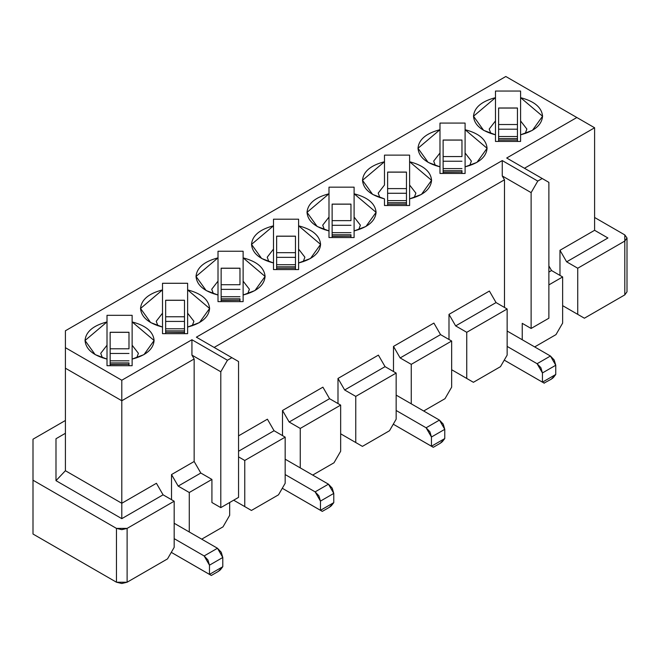 <?xml version="1.0" encoding="UTF-8"?>
<svg xmlns="http://www.w3.org/2000/svg" width="660" height="660" viewBox="0 0 660 660"><rect width="100%" height="100%" fill="white"/><g stroke="black" fill="none" stroke-linecap="round" stroke-linejoin="round"><path stroke-width="0.99" d="M624.797 288.742L624.797 294.888L584.397 318.211L562.642 305.654L584.397 318.211L577.731 314.366L577.731 268.232L624.797 241.065L577.731 268.232L577.731 314.366L584.397 318.211L624.797 294.888L624.797 234.91L594.602 217.478L624.797 234.91L627 237.988L624.797 241.065L624.797 294.888L627 291.811L627 237.988M594.602 230.299L607.926 237.988L594.602 230.299L559.977 250.288L566.635 261.822L607.926 237.988L566.635 261.822L559.977 250.288L559.977 275.41L559.977 250.288L594.602 230.299L594.602 127.768L594.602 230.299M577.731 268.232L566.635 261.822L577.731 268.232M594.602 127.768L524.461 168.267L594.602 127.768L576.848 117.513L594.602 127.768M548.881 265.922L551.537 270.542L562.642 276.944L562.642 323.087L555.984 334.62L562.642 323.087L562.642 276.944L548.881 284.889L562.642 276.944L551.537 270.542L548.881 265.922M522.241 323.342L522.241 339.743L522.241 323.342L531.118 328.465L531.118 192.621L502.26 175.956L504.479 179.8L504.479 307.445L504.479 179.8L502.26 175.956L531.118 192.621L531.118 328.465L522.241 323.342M534.674 346.921L555.984 334.62L534.674 346.921M505.816 76.502L576.848 117.513L506.698 158.012L548.881 182.366L548.881 318.211L531.118 328.465L548.881 318.211L548.881 182.366L542.215 178.522L537.776 181.079L531.118 192.621L537.776 181.079L502.26 160.578L502.26 175.956L502.26 160.578L537.776 181.079L542.215 178.522L506.698 158.012L576.848 117.513L505.816 76.502L65.406 330.775L65.406 347.688L121.795 380.242L191.936 339.743L227.452 360.245L231.891 357.687L196.375 337.177L502.26 160.578L196.375 337.177L231.891 357.687L227.452 360.245L191.936 339.743L121.795 380.242L65.406 347.688L65.406 330.775L505.816 76.502M548.881 272.077L551.537 270.542L548.881 272.077M495.478 135.737L495.478 97.663L473.501 116.234L483.615 130.333L495.478 134.805L495.478 141.43L520.591 141.43L520.591 120.945L520.591 134.805L532.447 130.333L542.561 116.234L520.591 97.663L520.591 91.039L495.478 91.039L495.478 136.777M525.195 133.535L526.87 129.055L520.591 120.945L520.591 97.663L520.591 120.945L526.87 129.055L525.195 133.535M520.591 141.43L520.591 134.805L520.591 141.43L495.478 141.43L495.478 134.805C481.61 131.191 474.292 125.004 473.501 116.234C474.292 107.464 481.61 101.277 495.478 97.663L495.478 91.039L520.591 91.039L520.591 97.663C534.452 101.277 541.778 107.464 542.561 116.234C541.778 125.004 534.452 131.191 520.591 134.805M495.478 120.945L489.2 129.055L490.875 133.535L489.2 129.055L495.478 120.945M507.144 355.121L500.486 366.655L507.144 355.121L507.144 308.987L466.744 332.31L466.744 378.452L473.401 382.297L500.486 366.655L473.401 382.297L451.654 369.732L473.401 382.297L451.654 369.732L466.744 378.452L466.744 332.31L507.144 308.987L507.144 355.121M451.654 387.164L444.988 398.698L451.654 387.164L451.654 341.022L411.254 364.353L411.254 403.821L411.254 364.353L451.654 341.022L451.654 387.164M423.679 410.998L444.988 398.698L423.679 410.998M489.39 291.043L496.048 302.577L507.144 308.987L496.048 302.577L455.647 325.9L466.744 332.31L455.647 325.9L448.99 314.366L448.99 339.487L448.99 314.366L455.647 325.9L496.048 302.577L489.39 291.043L448.99 314.366L489.39 291.043M439.981 167.78L439.981 129.707L418.011 148.277L428.117 162.368L439.981 166.848L439.981 173.464L465.094 173.464L465.094 123.082L439.981 123.082L439.981 168.82M439.981 152.988L433.702 161.089L435.377 165.577L433.702 161.089L439.981 152.988M433.892 323.087L440.55 334.62L451.654 341.022L440.55 334.62L400.15 357.943L411.254 364.353L400.15 357.943L393.492 346.409L393.492 371.53L393.492 346.409L400.15 357.943L440.55 334.62L433.892 323.087L393.492 346.409L433.892 323.087M465.094 166.848L476.957 162.368L487.072 148.277L465.094 129.707L465.094 152.988L471.372 161.089L469.697 165.577L471.372 161.089L465.094 152.988L465.094 166.848C478.962 163.234 486.28 157.047 487.072 148.277C486.28 139.507 478.962 133.312 465.094 129.707L465.094 123.082L439.981 123.082L439.981 129.707C426.121 133.312 418.795 139.507 418.011 148.277C418.795 157.047 426.121 163.234 439.981 166.848L439.981 173.464L465.094 173.464M384.491 199.815L384.483 198.883C370.623 195.277 363.297 189.082 362.513 180.312C363.297 171.542 370.623 165.355 384.483 161.741L384.483 185.023L378.205 193.132L379.888 197.612L378.205 193.132L384.483 185.023L384.483 155.125L409.604 155.125L384.483 155.125L384.483 161.741L362.513 180.312L372.628 194.411L384.483 198.883L384.483 205.507L409.604 205.507L409.604 155.125L409.604 185.023L415.882 193.132L414.2 197.612L415.882 193.132L409.604 185.023L409.604 198.883L421.459 194.411L431.574 180.312L409.604 161.741C423.464 165.355 430.79 171.542 431.574 180.312C430.79 189.082 423.464 195.277 409.604 198.883L409.604 205.507L409.604 198.883M409.604 205.507L384.483 205.507L384.491 200.855M354.098 232.435L354.106 187.16L328.993 187.16L328.993 232.988M328.993 233.277L328.993 237.542L354.106 237.542L354.106 230.926L365.97 226.454L376.084 212.355L354.106 193.784L354.106 217.066L360.385 225.167L358.71 229.655L360.385 225.167L354.106 217.066L354.098 232.229M328.993 231.685L328.993 217.066L322.715 225.167L324.39 229.655L322.715 225.167L328.993 217.066L328.993 193.784L307.015 212.355L317.13 226.454L328.993 230.926L328.993 237.542L328.993 230.926C315.134 227.312 307.808 221.125 307.015 212.355C307.808 203.585 315.134 197.398 328.993 193.784L328.993 187.16L354.106 187.16L354.106 193.784C367.966 197.398 375.292 203.585 376.084 212.355C375.292 221.125 367.966 227.312 354.106 230.926L354.106 237.542L328.993 237.542M389.499 430.741L362.414 446.374L340.659 433.81L362.414 446.374L389.499 430.741L396.157 419.199L389.499 430.741M396.157 419.199L396.157 373.065L355.757 396.388L355.757 442.53L362.414 446.374L340.659 433.81L355.757 442.53L355.757 396.388L396.157 373.065L396.157 419.199M340.659 451.242L334.001 462.776L312.691 475.076L334.001 462.776L340.659 451.242L340.659 405.108L340.659 451.242M378.394 355.121L385.06 366.655L396.157 373.065L385.06 366.655L344.66 389.986L355.757 396.388L344.66 389.986L337.994 378.444L337.994 403.565L337.994 378.444L344.66 389.986L385.06 366.655L378.394 355.121L337.994 378.444L378.394 355.121M322.905 387.164L329.563 398.698L340.659 405.108L329.563 398.698L322.905 387.164L282.505 410.487L322.905 387.164M298.6 264.47L298.609 219.202L273.496 219.202L273.496 265.031M273.496 263.728L273.496 249.1L267.217 257.21L268.892 261.69L267.217 257.21L273.496 249.1L273.496 225.819L251.526 244.39L261.64 258.489L273.496 262.96C259.636 259.355 252.31 253.16 251.526 244.39C252.31 235.62 259.636 229.433 273.496 225.819L273.496 219.202L298.609 219.202L298.609 249.1L304.887 257.21L303.212 261.69L304.887 257.21L298.609 249.1L298.6 264.272M273.496 265.312L273.496 269.585L273.496 262.96L273.496 269.585L298.609 269.585L298.609 262.96L310.472 258.489L320.587 244.39L298.609 225.819C312.477 229.433 319.803 235.62 320.587 244.39C319.803 253.16 312.477 259.355 298.609 262.96L298.609 269.585L273.496 269.585M107.011 315.315L132.132 315.315L132.132 321.94C145.992 325.553 153.318 331.741 154.102 340.51C153.318 349.28 145.992 355.468 132.132 359.081L132.132 365.706L107.011 365.706L107.011 359.081C93.151 355.468 85.825 349.28 85.041 340.51C85.825 331.741 93.151 325.553 107.011 321.94L107.011 315.315L107.011 321.94L85.041 340.51L95.156 354.61L107.011 359.081L107.011 365.706L132.132 365.706L132.132 315.315L107.011 315.315M187.621 283.28L187.621 289.897C201.481 293.51 208.807 299.706 209.599 308.476C208.807 317.237 201.481 323.433 187.621 327.046L187.621 333.663L162.508 333.663L162.508 327.046C148.648 323.433 141.322 317.237 140.539 308.476C141.322 299.706 148.648 293.51 162.508 289.897L162.508 283.28L187.621 283.28L162.508 283.28L162.508 289.897L140.539 308.476L150.645 322.567L162.508 327.046L162.508 333.663L187.621 333.663L187.621 283.28M218.006 301.628L218.006 295.003C204.138 291.39 196.812 285.202 196.028 276.433C196.812 267.663 204.138 261.476 218.006 257.862L218.006 251.237L243.119 251.237L243.119 257.862C256.979 261.476 264.305 267.663 265.089 276.433C264.305 285.202 256.979 291.39 243.119 295.003L243.119 301.628L218.006 301.628L243.119 301.628L243.119 251.237L218.006 251.237L218.006 257.862L196.028 276.433L206.143 290.532L218.006 295.003L218.006 301.628L218.006 257.862L218.006 295.003M214.137 347.432L504.479 179.8L214.137 347.432M238.549 435.864L267.407 419.199L238.549 435.864M282.505 435.608L282.505 410.487L289.162 422.02L329.563 398.698L289.162 422.02L282.505 410.487L282.505 435.608M55.993 438.735L65.406 433.298L55.993 438.735L55.993 480.661L55.993 438.735M33 439.197L65.406 420.486L33 439.197L33 480.208L116.465 528.396L127.116 528.396L174.174 501.22L163.078 494.818L121.795 518.653L55.993 480.661L65.406 470.72L65.406 347.688L65.406 368.197L121.795 400.744L121.795 380.242L121.795 400.744L65.406 368.197L65.406 470.72L55.993 480.661L121.795 518.653L163.078 494.818L174.174 501.22L127.116 528.396L121.795 529.666L116.465 528.396L33 480.208L33 439.197M278.512 494.818L251.427 510.452L233.665 500.197L244.769 506.608L244.769 460.465L238.549 456.877L244.769 460.465L244.769 506.608L251.427 510.452L278.512 494.818L285.17 483.285L278.512 494.818M223.014 526.853L201.704 539.162L223.014 526.853L229.672 515.32L223.014 526.853M167.516 558.896L127.116 582.219L116.465 582.219L33 534.031L33 480.208L33 534.031L116.465 582.219L116.465 528.396L116.465 582.219L121.795 583.498L127.116 582.219L127.116 528.396L127.116 582.219L167.516 558.896L174.174 547.363L174.174 501.22L174.174 547.363L167.516 558.896M156.42 483.285L163.078 494.818L156.42 483.285L121.795 503.275L121.795 518.653L121.795 503.275L65.406 470.72L121.795 503.275L121.795 400.744L194.155 358.966L191.936 355.121L191.936 339.743L191.936 355.121L220.795 371.778L227.452 360.245L220.795 371.778L220.795 507.631L238.549 497.376L238.549 361.531L231.891 357.687L238.549 361.531L238.549 497.376L220.795 507.631L220.795 371.778L191.936 355.121L194.155 358.966L121.795 400.744L121.795 503.275L156.42 483.285M243.119 297L243.119 301.628L243.119 295.003L254.974 290.532L265.089 276.433L243.119 257.862L243.119 281.143L249.398 289.245L247.723 293.733L249.398 289.245L243.119 281.143L243.119 295.845M213.403 293.733L211.728 289.245L218.006 281.143L211.728 289.245L213.403 293.733M187.621 327.046L199.485 322.567L209.599 308.476L187.621 289.897L187.621 313.178L193.9 321.288L192.225 325.776L193.9 321.288L187.621 313.178L187.621 333.663M162.508 327.971L162.508 289.897L162.508 313.178L156.23 321.288L157.905 325.776L156.23 321.288L162.508 313.178L162.508 329.018M132.132 359.081L143.987 354.61L154.102 340.51L132.132 321.94L132.132 345.221L138.41 353.331L136.727 357.811L138.41 353.331L132.132 345.221L132.124 365.706M107.019 360.013L107.011 321.94L107.011 345.221L100.732 353.331L102.415 357.811L100.732 353.331L107.011 345.221L107.019 361.053M229.672 502.507L229.672 515.32L229.672 502.507M274.065 430.733L267.407 419.199L274.065 430.733L285.17 437.143L285.17 483.285L285.17 437.143L244.769 460.465L285.17 437.143L274.065 430.733L238.549 451.242L274.065 430.733M300.259 467.899L300.259 428.431L289.162 422.02L300.259 428.431L340.659 405.108L300.259 428.431L300.259 467.899M244.769 506.608L233.665 500.197L244.769 506.608M211.918 502.507L211.918 479.432L189.271 492.508L189.271 531.985L189.271 492.508L211.918 479.432L211.918 502.507L220.795 507.631L211.918 502.507M171.517 499.686L171.517 474.565L194.155 461.497L194.155 358.966L194.155 461.497L200.813 473.03L211.918 479.432L200.813 473.03L178.175 486.098L189.271 492.508L178.175 486.098L171.517 474.565L171.517 499.686M194.155 461.497L171.517 474.565L178.175 486.098L200.813 473.03L194.155 461.497M542.438 382.165L542.438 372.941L537.108 363.709L507.144 346.409L537.108 363.709L540.878 367.686L542.438 372.941L542.438 382.165L555.761 374.476L555.761 365.252L542.438 372.941L555.761 365.252L554.194 359.997L550.432 356.02L537.108 363.709L550.432 356.02L507.144 331.031L550.432 356.02L555.761 365.252L555.761 374.476L542.438 382.165L504.257 360.121L544.302 383.221L504.257 360.121L542.438 382.165L546.876 379.599M544.063 383.097L551.281 379.178M550.77 379.475L552.841 378.064M553.352 377.594L555.761 374.476L551.314 379.162M461.959 156.56L461.959 140.101L461.959 156.56L443.124 156.56L443.124 140.101L443.124 156.56L461.959 156.56M461.959 172.095L461.959 170.684L443.124 170.684L443.124 168.589L443.124 172.095L461.959 172.095L443.124 172.235M443.124 168.589L443.124 156.56L443.124 161.23L461.959 161.23L443.124 161.23L443.124 168.589L461.959 168.589L443.124 168.589M443.124 140.036L461.959 140.036M461.959 140.101L443.124 140.101M461.959 173.464L461.959 172.136M443.124 172.136L443.124 173.464M433.067 447.183L393.269 424.198L431.45 446.242L431.45 437.019L426.121 427.787L396.157 410.487L426.121 427.787L429.891 431.764L431.45 437.019L431.45 446.242L444.766 438.553L444.766 429.33L431.45 437.019L444.766 429.33L443.207 424.075L439.444 420.098L426.121 427.787L439.444 420.098L396.157 395.109L439.444 420.098L444.766 429.33L444.766 438.553L431.45 446.242L393.269 424.198L433.315 447.298M439.783 443.553L441.853 442.142M442.365 441.672L444.766 438.553L440.327 443.239M350.963 220.638L350.963 204.179L350.963 220.638L332.128 220.638L332.128 204.179L332.128 220.638L350.963 220.638M350.963 236.173L350.963 234.762L332.128 234.762L332.128 232.666L332.128 236.173L350.963 236.173L332.128 236.313M332.128 232.666L332.128 220.638L332.128 225.308L350.963 225.308L332.128 225.308L332.128 232.666L350.963 232.666L332.128 232.666M435.889 443.685L431.45 446.242M332.128 204.113L350.963 204.113M350.963 204.179L332.128 204.179M350.963 237.542L350.963 236.214M332.128 236.214L332.128 237.542M322.08 511.261L282.282 488.276L320.463 510.32L320.463 501.097L315.134 491.865L285.17 474.565L315.134 491.865L318.904 495.841L320.463 501.097L320.463 510.32L333.778 502.631L333.778 493.408L320.463 501.097L333.778 493.408L332.219 488.153L328.449 484.176L315.134 491.865L328.449 484.176L285.17 459.187L328.449 484.176L333.778 493.408L333.778 502.631L320.463 510.32L282.282 488.276L322.327 511.376L329.307 507.342M328.796 507.639L330.866 506.228M331.378 505.75L333.778 502.631L329.34 507.317M239.976 284.716L239.976 268.257L239.976 284.716L221.141 284.716L221.141 268.257L221.141 284.716L239.976 284.716M239.976 300.25L239.976 298.84L221.141 298.84L221.141 296.744L221.141 300.25L239.976 300.25L221.141 300.391M221.141 296.744L221.141 284.716L221.141 289.385L239.976 289.385L221.141 289.385L221.141 296.744L239.976 296.744L221.141 296.744M324.901 507.763L320.463 510.32M221.141 268.191L239.976 268.191M239.976 268.257L221.141 268.257M239.976 301.628L239.976 300.292M221.141 300.292L221.141 301.628M211.093 575.338L171.295 552.362L209.476 574.398L209.476 565.174L204.146 555.951L174.174 538.642L204.146 555.951L217.462 548.254L204.146 555.943L207.908 559.928L209.476 565.174L209.476 574.398L222.791 566.709L222.791 557.486L209.476 565.174L222.791 557.486L221.232 552.23L217.462 548.254L174.174 523.264L217.462 548.254L222.791 557.486L222.791 566.709L209.476 574.406L171.295 552.362L211.332 575.454M217.808 571.717L219.871 570.306M220.39 569.827L222.791 566.709L218.353 571.395M128.989 348.793L128.989 332.335L128.989 348.793L110.154 348.793L110.154 332.335L110.154 348.793L128.989 348.793M128.989 364.328L128.989 362.917L110.154 362.917L110.154 360.822L110.154 364.328L128.989 364.328L110.154 364.468M110.154 360.822L110.154 348.793L110.154 353.463L128.989 353.463L110.154 353.463L110.154 360.822L128.989 360.822L110.154 360.822M213.914 571.84L209.476 574.398M110.154 332.277L128.989 332.277M128.989 332.335L110.154 332.335M128.989 365.706L128.989 364.378M110.154 364.378L110.154 365.706M165.652 332.293L184.487 332.293L184.487 300.3L184.487 330.883L165.652 330.883L165.652 300.3L165.652 332.434M184.487 332.434L165.652 332.285M165.652 332.335L165.652 333.663M184.487 333.663L184.487 332.335M184.487 328.787L165.652 328.787L184.487 328.787M184.487 321.428L165.652 321.428L184.487 321.428M184.487 316.759L165.652 316.759L184.487 316.759M184.487 300.3L165.652 300.3M165.652 300.234L184.487 300.234M295.474 268.348L295.474 236.222L295.474 266.805L276.639 266.805L276.639 236.222L276.639 268.348M276.639 268.257L295.474 268.207L276.639 268.257L276.639 269.585M295.474 269.585L295.474 268.257M295.474 264.709L276.639 264.709L295.474 264.709M295.474 257.351L276.639 257.351L295.474 257.351M295.474 252.681L276.639 252.681L295.474 252.681M295.474 236.222L276.639 236.222M276.639 236.156L295.474 236.156M406.461 204.27L406.461 172.136L406.461 202.719L387.626 202.719L387.626 172.136L387.626 204.27M387.626 204.179L406.461 204.13L387.626 204.179L387.626 205.507M406.461 205.507L406.461 204.179M406.461 200.624L387.626 200.624L406.461 200.624M406.461 193.273L387.626 193.273L406.461 193.273M406.461 188.603L387.626 188.603L406.461 188.603M406.461 172.136L387.626 172.136M387.626 172.078L406.461 172.078M517.448 140.192L517.448 108.058L517.448 138.641L498.613 138.641L498.613 108.058L498.613 140.192M498.613 140.101L517.448 140.052L498.613 140.101L498.613 141.43M517.448 141.43L517.448 140.101M517.448 136.546L498.613 136.546L517.448 136.546M517.448 129.195L498.613 129.195L517.448 129.195M517.448 124.517L498.613 124.517L517.448 124.525M517.448 108.058L498.613 108.058M498.613 108.001L517.448 108.001M433.323 447.282L440.294 443.264M211.349 575.446L218.32 571.42"/></g></svg>
